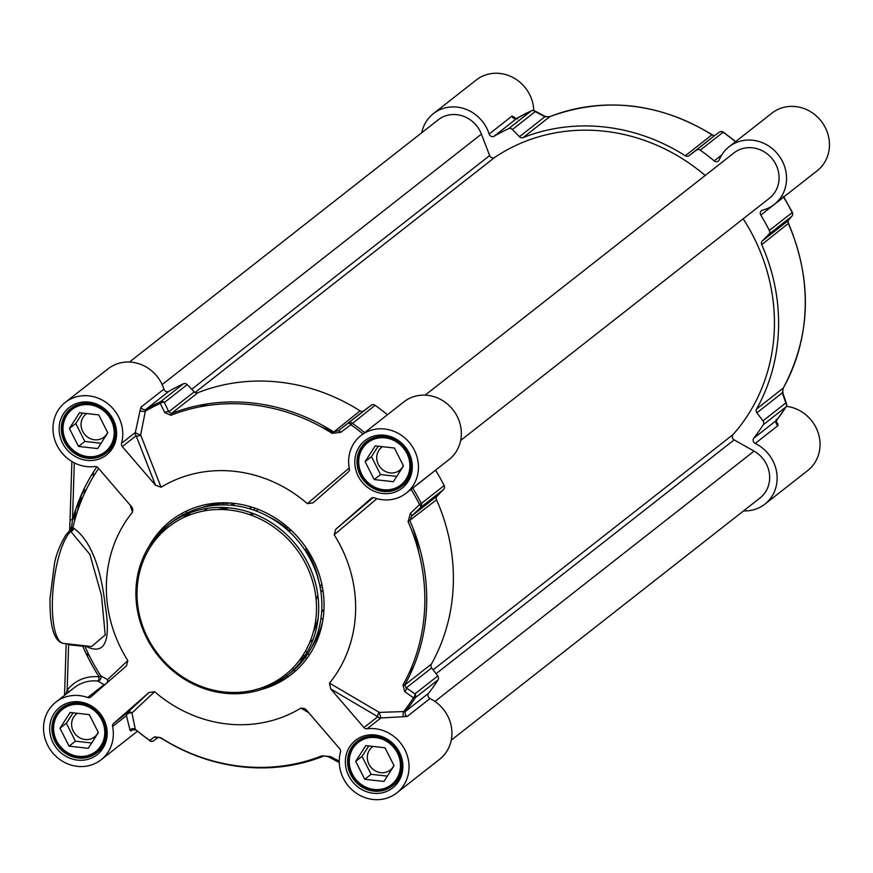 <?xml version="1.0" encoding="UTF-8"?>
<svg xmlns="http://www.w3.org/2000/svg" width="873" height="873" viewBox="0 0 873 873"><rect width="100%" height="100%" fill="white"/><g stroke="black" fill="none" stroke-linecap="round" stroke-linejoin="round"><path stroke-width="1.31" d="M162.858 530.871A10.64 3.045 -83.6 0 1 161.963 531.122M161.483 530.86A10.64 3.045 -83.6 0 1 160.85 529.911M161.21 529.529A10.29 2.946 96.4 0 0 161.832 530.522M162.269 530.795A10.29 2.946 96.4 0 0 162.433 530.828L163.797 530.98M315.982 598.289A54.944 50.689 -128.1 0 0 317.881 595.375M253.912 513.837A54.944 50.689 -128.1 0 0 250.638 514.983M93.411 472.075L93.258 476.822M87.737 652.502L87.606 656.66M75.143 518.813A21.945 6.275 -83.6 0 1 75.809 509.112M83.699 489.666A21.945 6.275 -83.6 0 1 85.325 490.08L85.86 490.495M136.046 729.893L135.326 729.293L131.932 712.99A3.492 3.154 47 0 0 127.425 712.575L113.599 723.422A3.492 3.219 -128.1 0 0 112.617 726.489L126.443 715.642L130.055 730.297L130.906 731.007L133.132 729.25M112.617 726.489A36.633 33.796 51.9 0 1 101.05 759.805A36.633 33.796 51.9 0 1 51.845 751.839A36.633 33.796 51.9 0 1 55.828 702.154A36.633 33.796 51.9 0 1 87.693 697.516A3.492 3.219 -128.1 0 0 90.847 696.97L126.672 665.663M108.274 681.748A3.492 3.263 46.5 0 0 107.565 679.63L100.788 675.877A3.492 2.848 -66.2 0 1 97.972 681.06L104.029 684.705L87.693 697.516M68.738 692.027A3.492 1.31 37.3 0 0 67.156 690.237L65.857 694.286M67.297 643.816L68.596 644.689L82.793 646.282A193.38 178.408 -128.1 0 0 99.129 676.859A40.125 37.015 -128.1 0 0 67.156 690.237L68.596 644.689A3.492 0.993 96.4 0 0 68.585 643.968M98.638 468.463A190.849 176.062 51.9 0 0 72.863 527.849A3.492 1.08 12.7 0 0 71.531 527.106A3.492 1.801 -93.4 0 1 70.429 531.035L89.897 554.442L101.475 595.353L105.207 634.977L91.534 646.533L63.5 643.401A57.563 16.456 -83.6 0 1 52.729 593.727A57.563 16.456 -83.6 0 1 70.713 531.439A3.492 2.979 -56.9 0 0 73.845 528.285L72.863 527.849A3.492 3.077 -76.6 0 1 70.429 531.035L69.349 531.286A3.492 2.903 48.5 0 0 69.36 531.275A3.492 2.903 48.5 0 0 70.135 528.449L69.589 530.817L70.08 519.119A3.492 0.906 1.8 0 0 72.503 520.057L74.303 462.843M70.244 518.857A3.492 0.906 1.8 0 0 70.08 519.119L71.892 461.501M70.135 528.449L71.531 527.106L72.503 520.057A193.38 178.408 -128.1 0 1 96.848 466.848M130.099 505.031L132.489 512.2L132.805 508.937L131.507 506.678L98.049 467.775A3.492 3.219 -128.1 0 0 94.95 466.531A36.633 33.796 51.9 0 1 56.505 444.313A36.633 33.796 51.9 0 1 65.246 402.42A36.633 33.796 51.9 0 1 106.615 402.813A36.633 33.796 51.9 0 1 121.511 443.32A3.492 3.219 -128.1 0 0 122.296 446.594L136.123 435.747A3.492 2.193 158.7 0 0 140.662 434.929A3.492 0.589 21.9 0 1 137.432 433.783A3.492 0.589 21.9 0 1 135.348 432.473L121.511 443.32M140.106 410.397L135.348 432.473A3.492 3.219 -128.1 0 0 136.123 435.747L155.481 485.192L161.058 487.243L140.662 434.929L145.333 411.161A3.492 1.648 0.9 0 1 140.106 410.397L141.088 407.069A3.492 3.219 -128.1 0 0 146.053 409.251L168.893 391.333A3.492 3.219 51.9 0 1 163.928 389.162A36.633 33.796 -128.1 0 0 108.154 368.766L65.246 402.42M387.459 414.74A202.35 186.68 -128.1 0 0 375.063 405.29A3.492 3.219 -128.1 0 0 371.221 405.247L363.768 410.812A3.492 3.219 51.9 0 1 360.069 410.867A188.393 173.803 -128.1 0 0 197.92 392.697A3.492 3.219 51.9 0 1 194.253 391.824L187.204 384.622A3.492 3.219 -128.1 0 0 183.385 383.814A202.35 186.68 -128.1 0 0 168.893 391.333M406.163 493.19L449.06 459.536A36.633 33.796 -128.1 0 0 453.043 409.852A36.633 33.796 -128.1 0 0 403.839 401.886L360.942 435.54A36.633 33.796 51.9 0 1 410.146 443.506A36.633 33.796 51.9 0 1 406.163 493.19A36.633 33.796 51.9 0 1 374.299 497.828A3.492 3.219 -128.1 0 0 371.145 498.374L371.385 498.177M411.096 489.317A201.194 185.611 51.9 0 1 419.542 504.572L410.419 513.291L408.084 521.683A187.248 172.734 51.9 0 1 402.955 685.054L404.81 691.722L413.464 697.767A201.194 185.611 51.9 0 1 403.697 711.582L379.286 712.39A3.492 2.095 -59.5 0 0 377.769 716.722L363.943 727.569A3.492 3.219 -128.1 0 0 367.042 728.813A36.633 33.796 51.9 0 1 405.487 751.031A36.633 33.796 51.9 0 1 396.746 792.924L439.643 759.27A36.633 33.796 -128.1 0 0 430.007 698.564A3.492 3.219 51.9 0 1 428.578 693.293A202.35 186.68 -128.1 0 0 438.017 679.903A3.492 3.219 -128.1 0 0 437.766 675.975L431.699 667.921A3.492 3.219 51.9 0 1 431.36 664.135A188.393 173.803 -128.1 0 0 436.522 499.76A3.492 3.219 51.9 0 1 437.1 496.082L443.626 489.437A3.492 3.219 -128.1 0 0 444.128 485.595A202.35 186.68 -128.1 0 0 435.594 470.187A3.492 3.219 51.9 0 1 435.551 470.132M85.707 490.812A20.93 5.98 96.4 0 0 77.555 510.967M72.852 518.78L74.489 518.966A36.982 10.574 -83.6 0 1 74.751 512.342M74.98 511.654A29.649 8.479 96.4 0 0 74.489 518.966M149.654 740.479A202.35 186.68 -128.1 0 1 135.981 729.948L135.326 729.293A3.492 2.968 -176.6 0 0 130.055 730.297M113.599 723.422L148.967 692.507L127.425 712.575A3.492 3.219 -128.1 0 0 126.443 715.642A3.492 2.128 156.5 0 1 128.637 713.361A3.492 2.128 156.5 0 1 131.932 712.99L154.63 691.711A130.83 120.692 -128.1 0 0 300.934 708.101L308.704 712.717M396.746 792.924A36.633 33.796 51.9 0 1 355.376 792.531A36.633 33.796 51.9 0 1 340.481 752.024A3.492 3.219 -128.1 0 0 339.695 748.75L306.51 710.153L304.557 708.505L300.934 708.101M363.943 727.569L330.747 688.972L377.769 716.722A3.492 3.219 -128.1 0 0 380.868 717.966L407.178 716.471L430.007 698.564M367.042 728.813L380.868 717.966L379.286 712.39L329.514 683.123L330.747 688.972M329.514 683.123A130.83 120.692 -128.1 0 0 334.173 534.811L376.918 498.658M373.066 497.632L335.767 529.289L334.173 534.811M335.767 529.289L371.145 498.374M349.211 467.993L307.361 503.634L313.025 502.837L348.392 471.922A3.492 3.219 -128.1 0 0 349.375 468.856A36.633 33.796 51.9 0 1 360.942 435.54M307.361 503.634A130.83 120.692 -128.1 0 0 161.058 487.243M155.481 485.192L122.296 446.594M132.489 512.2A130.83 120.692 -128.1 0 0 127.829 660.555L107.565 679.63A3.492 2.39 -56.1 0 1 106.67 683.144M126.509 665.815L127.829 660.555M154.63 691.711L148.967 692.507M261.289 689.517A97.689 90.115 -128.1 0 0 301.905 542.046A97.689 90.115 -128.1 0 0 148.999 546.389M105.338 684.312A3.492 2.39 -56.1 0 1 104.029 684.705A3.492 3.219 -128.1 0 0 104.695 684.869M84.692 645.769A190.849 176.062 51.9 0 0 100.788 675.877L99.129 676.859A3.492 1.004 96.2 0 1 97.972 681.06A36.633 33.796 51.9 0 0 74.369 687.618L55.828 702.154M84.659 645.704C104.465 656.136 111.308 642.626 105.175 605.153C100.602 565.813 90.159 540.191 73.845 528.285M371.221 405.247L338.331 430.771L333.421 431.775A188.393 173.803 -128.1 0 0 171.261 413.606L168.816 411.772L164.375 402.54A3.492 2.204 -25.6 0 0 160.283 403.37A201.194 185.611 51.9 0 0 145.333 411.161L146.053 409.251A202.35 186.68 -128.1 0 1 160.556 401.733A3.492 1.32 65.3 0 0 160.283 403.37L164.757 412.591L170.944 415.275A187.248 172.734 51.9 0 1 332.1 433.335L340.786 432.321L350.87 424.725A201.194 185.611 51.9 0 1 362.982 433.946M364.63 432.648A202.35 186.68 -128.1 0 0 352.223 423.198A3.492 3.219 -128.1 0 0 348.382 423.154A3.492 1.059 52.8 0 1 350.87 424.725L375.063 405.29M444.128 485.595L421.288 503.514A202.35 186.68 -128.1 0 0 412.754 488.105L435.594 470.187M437.766 675.975L414.937 693.882L406.261 687.869L404.701 685.043A188.393 173.803 -128.1 0 0 409.863 520.679L411.663 516.03L420.797 507.355A3.492 3.219 -128.1 0 0 421.288 503.514L419.542 504.572A3.492 1.069 46.5 0 1 420.797 507.355L443.626 489.437M428.578 693.293L405.749 711.2A202.35 186.68 -128.1 0 0 415.188 697.811A3.492 3.219 -128.1 0 0 414.937 693.882A3.492 2.106 124.7 0 1 413.464 697.767A3.492 1.277 32.5 0 0 415.188 697.811L438.017 679.903M160.763 737.903L161.069 738.078A188.393 173.803 -128.1 0 0 322.955 756.356M339.226 761.169L330.594 756.585L321.962 755.822A187.248 172.734 51.9 0 1 160.807 737.761L154.565 736.856L149.687 740.369A201.194 185.611 51.9 0 1 135.326 729.293M82.793 645.562A3.492 0.993 96.4 0 1 82.793 646.282L84.441 645.747M363.768 410.812L338.331 430.771A3.492 1.059 52.8 0 1 340.786 432.321M410.419 513.291A3.492 1.059 46.4 0 1 411.663 516.03L437.1 496.082M436.522 499.76L408.084 521.683M431.699 667.921L406.261 687.869A3.492 2.106 124.8 0 1 404.81 691.722M402.955 685.054A3.492 1.255 29.4 0 0 404.701 685.043L431.36 664.135M407.178 716.471A3.492 3.219 -128.1 0 1 405.749 711.2L403.697 711.582A3.492 1.56 98.5 0 0 403.642 716.82M339.237 762.205A3.492 1.964 118.1 0 1 338.375 762.107L338.375 762.107A3.492 1.964 118.1 0 1 338.32 762.074M330.594 756.585A3.492 1.953 118.2 0 1 328.717 756.946A3.492 1.953 118.2 0 1 328.674 756.913M323.217 756.247A3.492 1.299 -111.6 0 1 323.097 756.324A3.492 1.299 -111.6 0 1 321.962 755.822M158.395 737.314A3.492 3.11 -126.1 0 1 154.565 736.856M158.526 737.227L153.746 740.708A3.492 3.11 -126.1 0 1 149.687 740.369L149.905 740.653M164.757 412.591A3.492 2.204 -25.7 0 1 168.816 411.772L194.253 391.824M197.92 392.697L171.261 413.606A3.492 1.299 68.4 0 0 170.944 415.275M332.1 433.335L360.069 410.867M77.872 510.028A14.394 4.114 -83.6 0 1 82.782 497.25M383.814 436.456A27.914 25.754 -128.1 0 0 367.38 441.574A27.914 25.754 -128.1 0 0 358.028 460.562A27.914 25.754 -128.1 0 0 373.066 486.959A27.914 25.754 -128.1 0 0 401.842 485.497A27.914 25.754 -128.1 0 0 410.714 470.754M374.397 736.201A27.914 25.754 -128.1 0 0 357.963 741.319A27.914 25.754 -128.1 0 0 348.611 760.296A27.914 25.754 -128.1 0 0 363.648 786.704A27.914 25.754 -128.1 0 0 392.414 785.231A27.914 25.754 -128.1 0 0 401.296 770.499M88.118 403.326A27.914 25.754 -128.1 0 0 71.695 408.444A27.914 25.754 -128.1 0 0 62.343 427.432A27.914 25.754 -128.1 0 0 77.381 453.829A27.914 25.754 -128.1 0 0 106.146 452.367A27.914 25.754 -128.1 0 0 115.029 437.624M78.701 703.071A27.914 25.754 -128.1 0 0 62.267 708.189A27.914 25.754 -128.1 0 0 52.915 727.165A27.914 25.754 -128.1 0 0 67.952 753.574A27.914 25.754 -128.1 0 0 96.728 752.111A27.914 25.754 -128.1 0 0 105.6 737.369M358.716 460.922A26.867 24.782 -128.1 0 0 396.375 487.68A26.867 24.782 -128.1 0 0 397.793 442.764A26.867 24.782 -128.1 0 0 358.716 460.922M349.287 760.656A26.867 24.782 -128.1 0 0 386.957 787.413A26.867 24.782 -128.1 0 0 388.376 742.497A26.867 24.782 -128.1 0 0 349.287 760.656M63.02 427.792A26.867 24.782 -128.1 0 0 100.69 454.549A26.867 24.782 -128.1 0 0 102.097 409.633A26.867 24.782 -128.1 0 0 63.02 427.792M53.602 727.525A26.867 24.782 -128.1 0 0 91.261 754.283A26.867 24.782 -128.1 0 0 92.68 709.367A26.867 24.782 -128.1 0 0 53.602 727.525M374.179 479.55L365.11 461.631L375.237 445.874L394.41 448.024L403.479 465.931L393.352 481.7L374.179 479.55L380.53 474.563L396.768 476.385M364.75 779.294L355.693 761.376L365.809 745.607L384.993 747.757L394.05 765.676L383.934 781.444L364.75 779.294L371.112 774.307L387.35 776.119M78.483 446.419L69.414 428.512L79.541 412.743L98.725 414.893L107.783 432.801L97.667 448.569L78.483 446.419L84.834 441.432L101.072 443.255M69.065 746.164L59.997 728.246L70.124 712.488L89.297 714.627L98.365 732.545L88.238 748.314L69.065 746.164L75.416 741.177L91.654 742.999M365.11 461.631L371.472 456.655L380.53 474.563M378.173 446.201L371.472 456.655M355.693 761.376L362.044 756.389L371.112 774.307M368.755 745.946L362.044 756.389M69.414 428.512L75.776 423.525L84.834 441.432M82.488 413.071L75.776 423.525M59.997 728.246L66.359 723.259L75.416 741.177M73.059 712.815L66.359 723.259M382.494 446.681A14.612 13.477 -128.1 0 0 381.632 447.303A14.612 13.477 -128.1 0 0 376.732 457.245A14.612 13.477 -128.1 0 0 384.611 471.06A14.612 13.477 -128.1 0 0 399.67 470.296A14.612 13.477 -128.1 0 0 403.326 465.647M373.077 746.426A14.612 13.477 -128.1 0 0 372.214 747.048A14.612 13.477 -128.1 0 0 367.315 756.978A14.612 13.477 -128.1 0 0 375.183 770.804A14.612 13.477 -128.1 0 0 390.253 770.041A14.612 13.477 -128.1 0 0 393.909 765.392M86.798 413.551A14.612 13.477 -128.1 0 0 85.936 414.173A14.612 13.477 -128.1 0 0 81.047 424.114A14.612 13.477 -128.1 0 0 88.915 437.93A14.612 13.477 -128.1 0 0 103.974 437.166A14.612 13.477 -128.1 0 0 107.641 432.517M77.381 713.296A14.612 13.477 -128.1 0 0 76.518 713.918A14.612 13.477 -128.1 0 0 71.619 723.848A14.612 13.477 -128.1 0 0 79.498 737.674A14.612 13.477 -128.1 0 0 94.557 736.91A14.612 13.477 -128.1 0 0 98.213 732.261M149.916 547.753A95.943 88.511 51.9 0 1 169.678 523.865M168.074 525.099L171.25 522.6A95.943 88.511 51.9 0 1 300.105 543.453A95.943 88.511 51.9 0 1 289.683 673.574L286.508 676.062A95.943 88.511 -128.1 0 0 296.929 545.952A95.943 88.511 -128.1 0 0 168.074 525.099A95.943 88.511 -128.1 0 0 135.926 590.344A95.943 88.511 -128.1 0 0 187.608 681.104A95.943 88.511 -128.1 0 0 286.508 676.062M288.079 674.796A95.943 88.511 51.9 0 1 260.176 688.306M137.05 590.945A94.197 86.896 51.9 0 1 274.089 527.27A94.197 86.896 51.9 0 1 269.135 684.77A94.197 86.896 51.9 0 1 137.05 590.945M316.102 599.445A55.643 51.332 -128.1 0 0 318.034 596.619M320.86 591.501A55.643 51.332 -128.1 0 0 321.275 590.606M252.744 513.389A55.643 51.332 -128.1 0 0 249.547 514.59M225.987 508.501A6.973 6.973 0 0 0 228.584 507.802A6.973 6.427 55.2 0 1 226.423 508.326A6.973 2.281 -94 0 1 225.987 508.501A6.973 2.281 -94 0 1 224.688 507.519M223.706 504.91A6.973 2.281 -94 0 1 223.379 503.208A6.973 1.811 1.8 0 0 230.156 503.023M232.022 503.175A6.973 6.427 55.2 0 1 231.29 505.26M184.88 516.991A6.973 6.973 0 0 1 184.77 516.86L187.935 513.968A6.973 2.674 59.9 0 0 188.841 515.31M187.706 513.695L187.935 513.968A93.204 85.98 51.9 0 1 190.128 512.746M201.969 507.551A93.204 85.98 51.9 0 1 223.379 503.208L223.39 502.793M203.791 511L207.534 508.304M211.08 505.762L212.619 504.649M225.529 508.402A86.231 79.552 -128.1 0 0 217.082 509.548M318.023 635.326L316.353 636.744M313.058 639.527L309.74 642.342M313.265 632.172A86.231 79.552 -128.1 0 0 318.11 618.357M321.668 611.602A6.973 6.438 48.5 0 1 323.894 610.871M322.65 621.434A93.204 85.98 51.9 0 1 311.617 647.33M323.021 619.175A6.973 2.128 -168 0 1 320.958 618.422M305.55 654.815L304.644 656.245M305.506 651.029A6.973 2.619 37.9 0 0 306.936 652.513M320.064 426.264A155.143 143.128 51.9 0 1 332.853 432.353M256.215 511L258.244 509.406M287.064 528.514A86.231 79.552 -128.1 0 0 267.956 516.358M254.534 508.031A6.973 1.648 106.5 0 0 254.37 510.323M291.517 530.642A6.973 6.973 0 0 1 286.933 529.016A6.973 0.6 -50.1 0 1 287.828 527.292M320.151 587.234A6.973 1.43 -8.1 0 0 322.464 587.453M308.551 551.561L306.936 552.282A6.973 6.973 0 0 1 305.997 547.633M318.776 581.134A86.231 79.552 -128.1 0 0 307.416 552.129M321.875 584.495L319.911 586.023M412.743 527.488A155.143 143.128 51.9 0 1 418.68 551.976M774.264 204.424L817.172 170.77A36.633 33.796 -128.1 0 0 821.155 121.085A36.633 33.796 -128.1 0 0 771.95 113.13L729.053 146.784A36.633 33.796 51.9 0 1 778.247 154.739A36.633 33.796 51.9 0 1 774.264 204.424A36.633 33.796 51.9 0 1 762.544 210.164A3.492 3.219 -128.1 0 0 760.798 215.074A202.35 186.68 51.9 0 1 769.331 230.483A3.492 3.219 51.9 0 1 768.84 234.335L762.304 240.97A3.492 3.219 -128.1 0 0 761.725 244.647A188.393 173.803 51.9 0 1 756.564 409.022A3.492 3.219 -128.1 0 0 756.902 412.809L762.969 420.862A3.492 3.219 51.9 0 1 763.231 424.791A202.35 186.68 51.9 0 1 753.781 438.181A3.492 3.219 -128.1 0 0 755.21 443.451A36.633 33.796 51.9 0 1 764.846 504.168A36.633 33.796 51.9 0 1 743.556 510.891M764.846 504.168L807.754 470.514A36.633 33.796 -128.1 0 0 818.11 432.67A36.633 33.796 -128.1 0 0 786.398 406.338M533.752 110.5A36.633 33.796 -128.1 0 0 513.018 77.522A36.633 33.796 -128.1 0 0 476.254 80L433.357 113.654A36.633 33.796 51.9 0 1 489.131 134.049A3.492 3.219 -128.1 0 0 494.096 136.232A202.35 186.68 51.9 0 1 508.588 128.702A3.492 3.219 51.9 0 1 512.407 129.52L519.457 136.712A3.492 3.219 -128.1 0 0 523.123 137.585A188.393 173.803 51.9 0 1 685.283 155.754A3.492 3.219 -128.1 0 0 688.972 155.71L696.425 150.134A3.492 3.219 51.9 0 1 700.266 150.178A202.35 186.68 51.9 0 1 714.19 160.883A3.492 3.219 -128.1 0 0 719.254 159.835A36.633 33.796 51.9 0 1 729.053 146.784M786.518 404.636A3.492 2.062 161.1 0 0 786.529 403.752A3.492 2.062 161.1 0 0 785.809 402.944A3.492 3.219 51.9 0 1 786.06 406.873A3.492 1.277 32.5 0 0 786.169 406.753L776.697 420.186L776.37 422.881A3.492 2.619 132.1 0 0 776.403 422.914A3.492 2.619 132.1 0 0 777.657 423.416L776.141 422.052M755.21 443.451L778.05 425.533L777.657 423.416M778.05 425.533A3.492 3.219 51.9 0 1 776.621 420.273L776.141 419.411L776.621 420.273L753.781 438.181M783.081 393.701A3.492 2.062 161 0 0 783.059 393.647L786.529 403.752A3.492 3.492 0 0 1 786.169 406.753A3.492 1.277 32.5 0 0 786.246 406.534M760.798 215.074L783.627 197.167L783.146 196.512M792.073 212.379L792.171 212.576A3.492 3.219 51.9 0 1 791.669 216.417A3.492 3.11 40.5 0 0 792.553 214.016M768.84 234.335L791.669 216.417L787.741 221.022A3.492 3.099 40.5 0 0 787.948 220.804L787.948 220.804A3.492 3.099 40.5 0 0 788.144 220.553M762.304 240.97L787.741 221.022L788.384 223.739A188.393 173.803 51.9 0 1 783.223 388.114L782.339 392.85L785.809 402.944L762.969 420.862M756.564 409.022L783.223 388.114A3.492 1.255 29.4 0 0 783.343 387.972C782.732 387.863 782.634 389.762 783.059 393.647A3.492 2.062 161 0 0 782.339 392.85L756.902 412.809M719.799 131.899A3.492 3.11 53.9 0 0 719.254 132.216A3.492 3.219 51.9 0 1 723.095 132.27L723.368 132.15A3.492 3.492 0 0 0 719.297 132.183L714.452 135.719A3.492 3.11 53.9 0 0 714.409 135.752L696.425 150.134M515.201 118.586L514.132 116.993A3.492 2.532 -33.8 0 0 514.383 118.226M514.415 118.292A3.492 2.532 -33.8 0 0 514.437 118.324L516.98 118.281L531.526 110.729A3.492 1.32 65.3 0 0 531.428 110.795A3.492 3.219 51.9 0 1 535.247 111.602A3.492 1.964 -61.9 0 0 534.625 110.827A3.492 1.964 -61.9 0 0 534.625 110.816A3.492 1.964 -61.9 0 0 533.84 110.707M494.096 136.232L516.925 118.313L517.776 119.001L516.925 118.313A3.492 3.219 51.9 0 1 511.96 116.142L489.131 134.049M514.132 116.993L511.96 116.142M512.407 129.52L535.247 111.602L544.894 116.764A3.492 1.953 -61.8 0 0 544.283 115.978A3.492 1.953 -61.8 0 0 544.228 115.956M519.457 136.712L544.894 116.764L549.783 116.676A188.393 173.803 51.9 0 1 711.932 134.846L714.409 135.752L688.972 155.71M421.757 132.729A36.633 33.796 51.9 0 1 433.357 113.654M414.85 698.335L414.162 697.942M413.649 666.579A174.436 160.927 51.9 0 1 409.077 673.061M200.179 406.763A174.436 160.927 51.9 0 1 207.567 403.872M705.188 175.473A184.028 169.777 -128.1 0 0 494.696 157.424A3.492 3.219 51.9 0 1 489.633 155.569L481.416 134.115A28.787 26.55 -128.1 0 0 438.202 119.83L129.444 362.033M460.671 440.45L769.419 198.247A28.787 26.55 -128.1 0 0 772.55 159.213A28.787 26.55 -128.1 0 0 733.898 152.961L425.14 395.163M451.243 740.195L760.001 497.992A28.787 26.55 -128.1 0 0 754.065 451.134L734.16 439.883A3.492 3.219 51.9 0 1 733.047 434.568A184.028 169.777 -128.1 0 0 743.185 218.828M156.933 538.128A20.93 5.98 -83.6 0 1 156.682 537.375M156.387 536.295A20.93 5.98 -83.6 0 1 156.202 535.422M157.718 533.512A19.533 5.587 96.4 0 0 157.915 534.571M158.122 535.531A19.533 5.587 96.4 0 0 158.384 536.469M163.928 389.162L141.088 407.069M135.981 729.948A3.492 3.219 -128.1 0 0 135.402 729.555M135.621 729.981L131.845 729.763A3.492 3.219 -128.1 0 0 130.906 731.007M354.809 461.151A30.173 27.838 -128.1 0 0 397.128 491.204A30.173 27.838 -128.1 0 0 398.71 440.745A30.173 27.838 -128.1 0 0 354.809 461.151M345.392 760.885A30.173 27.838 -128.1 0 0 387.71 790.949A30.173 27.838 -128.1 0 0 389.293 740.49A30.173 27.838 -128.1 0 0 345.392 760.885M59.124 428.021A30.173 27.838 -128.1 0 0 101.432 458.074A30.173 27.838 -128.1 0 0 103.025 407.615A30.173 27.838 -128.1 0 0 59.124 428.021M49.696 727.755A30.173 27.838 -128.1 0 0 92.014 757.819A30.173 27.838 -128.1 0 0 93.597 707.359A30.173 27.838 -128.1 0 0 49.696 727.755M183.385 383.814L160.556 401.733A3.492 3.219 -128.1 0 1 164.375 402.54L187.204 384.622M357.002 460.922A28.438 26.234 51.9 0 1 366.529 441.574A28.438 26.234 51.9 0 1 404.723 447.762A28.438 26.234 51.9 0 1 401.635 486.326A28.438 26.234 51.9 0 1 372.324 487.821A28.438 26.234 51.9 0 1 357.002 460.922M347.585 760.656A28.438 26.234 51.9 0 1 357.112 741.319A28.438 26.234 51.9 0 1 395.305 747.506A28.438 26.234 51.9 0 1 392.206 786.06A28.438 26.234 51.9 0 1 362.906 787.555A28.438 26.234 51.9 0 1 347.585 760.656M61.306 427.792A28.438 26.234 51.9 0 1 70.844 408.455A28.438 26.234 51.9 0 1 109.027 414.631A28.438 26.234 51.9 0 1 105.939 453.196A28.438 26.234 51.9 0 1 76.628 454.691A28.438 26.234 51.9 0 1 61.306 427.792M51.889 727.525A28.438 26.234 51.9 0 1 61.416 708.189A28.438 26.234 51.9 0 1 99.609 714.376A28.438 26.234 51.9 0 1 96.521 752.93A28.438 26.234 51.9 0 1 67.21 754.425A28.438 26.234 51.9 0 1 51.889 727.525M83.852 491.663A19.883 5.685 -83.6 0 1 85.074 492.143M185.742 511.414L187.018 512.898M190.881 512.473L188.208 514.393M307.962 653.528L309.282 655.066M304.568 656.158L298.948 660.937M292.52 668.303L293.721 669.689M293.961 669.973L295.129 671.326M288.014 676.979L286.933 675.735M286.89 675.669L285.787 674.403M763.231 424.791L786.06 406.873A202.35 186.68 51.9 0 1 776.621 420.273M769.331 230.483L792.171 212.576A202.35 186.68 51.9 0 0 783.627 197.167A3.492 3.219 51.9 0 1 783.594 197.112M788.286 223.499L761.725 244.647M788.035 220.662L788.57 223.521C812.599 281.15 810.853 335.974 783.343 387.972L783.343 387.972A3.492 1.255 29.4 0 0 783.408 387.787M700.266 150.178L723.095 132.27A202.35 186.68 51.9 0 1 735.503 141.721M531.69 110.685A3.492 1.32 65.3 0 0 531.526 110.729A3.492 3.492 0 0 1 534.625 110.827L544.272 115.978C547.993 117.069 549.859 117.277 549.903 116.611A3.492 1.299 68.4 0 0 549.903 116.611A3.492 1.299 68.4 0 0 549.783 116.676L523.123 137.585M516.925 118.313A202.35 186.68 51.9 0 1 531.428 110.795L508.588 128.702M550.045 116.567A3.492 1.299 68.4 0 0 549.903 116.6C604.902 96.532 659.006 102.578 712.215 134.737L712.237 135.031M685.283 155.754L711.932 134.846L714.671 135.61M721.731 154.968L714.19 160.883M489.633 155.569L191.744 389.26M195.083 392.468L494.696 157.424M733.047 434.568L433.139 669.831M436.074 673.716L734.16 439.883M434.972 701.456L754.065 451.134M162.149 384.567L481.416 134.115M137.498 731.214L101.05 759.805M64.547 695.323L66.162 643.696M63.5 643.401C54.104 641.6 49.608 626.574 50.034 598.3L54.344 564.471C55.839 555.25 59.713 545.352 65.977 534.8L69.589 530.817M366.529 441.574C381.075 432.746 394.258 435.518 406.087 449.89C413.409 467.033 411.925 479.179 401.635 486.326M357.112 741.319C371.647 732.491 384.84 735.252 396.669 749.634C403.992 766.767 402.508 778.912 392.206 786.06M70.844 408.455C85.379 399.616 98.562 402.388 110.391 416.759C117.724 433.903 116.229 446.048 105.939 453.196M61.416 708.189C75.962 699.36 89.144 702.132 100.973 716.504C108.296 733.647 106.812 745.782 96.521 752.93M323.097 756.324C323.097 755.658 324.974 755.865 328.728 756.946L338.375 762.107A3.492 3.492 0 0 0 339.248 762.424M149.632 740.773A3.492 3.492 0 0 0 153.703 740.74L158.548 737.205L160.785 738.187M370.774 438.912L367.38 441.574M405.225 482.834L401.842 485.497M361.357 738.656L357.963 741.319M395.807 782.579L392.414 785.231M75.078 405.792L71.695 408.444M109.54 449.704L106.146 452.367M65.661 705.526L62.267 708.189M100.111 749.449L96.728 752.111M184.77 516.86L183.603 515.496M183.068 514.884L181.835 513.444M232.229 505.347L234.913 503.481M321.679 611.416L323.97 609.398M306.739 658.679L305.452 657.183M303.433 654.51A6.973 6.973 0 0 0 304.382 655.939M250.093 506.624A6.973 6.973 0 0 0 251.359 509.319M320.598 589.799A6.973 6.973 0 0 0 323.185 591.992M787.948 220.804L791.876 216.198A3.492 3.492 0 0 0 792.346 212.357L783.747 196.851M735.71 141.557L723.368 132.15"/></g></svg>
